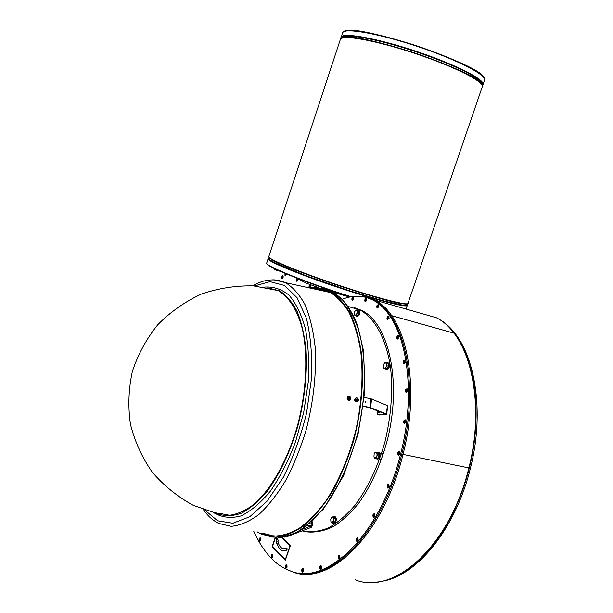<?xml version="1.0" encoding="UTF-8"?>
<svg xmlns="http://www.w3.org/2000/svg" width="613" height="613" viewBox="0 0 613 613"><rect width="100%" height="100%" fill="white"/><g stroke="black" fill="none" stroke-linecap="round" stroke-linejoin="round"><path stroke-width="0.92" d="M359.019 310.439L359.203 310.492C360.467 313.465 359.793 315.427 357.172 316.392L356.85 316.3M359.026 310.416L358.398 310.845M356.076 315.825L356.482 316.201C359.057 315.312 359.754 313.358 358.574 310.331M335.265 522.92L333.74 523.318M335.035 516.813L336.575 518.904L335.472 522.881L334.46 523.019L335.84 518.782L334.729 516.759L334.093 516.721M335.28 523.065L334.261 523.15L334.192 522.521M333.058 516.552L333.411 517.594L331.955 517.043L330.721 519.157L331.955 517.043L334.46 516.782L335.579 518.927L334.897 522.115L333.104 523.15L334.261 523.15M379.639 456.409L379.922 456.608C379.278 458.509 378.382 459.313 377.248 459.022L376.995 458.976M378.512 452.363L379.209 452.578L380.014 456.241L379.133 456.616L378.466 452.425L377.309 452.31M379.922 456.608L378.374 457.122M376.068 458.562L376.505 458.876L379.018 456.961M385.248 368.551L385.822 369.118C387.677 369.195 388.68 367.685 388.818 364.582L389.47 364.321C389.561 367.593 388.588 369.248 386.55 369.302L386.274 369.233M384.443 368.267L383.73 368.191L383.363 366.697L384.443 368.267L386.113 367.087L385.562 368.451L384.443 368.267M383.401 365.302L383.953 363.938L383.363 366.697L383.401 365.302M384.903 362.674L385.615 362.75L383.953 363.938L384.903 362.674M386.703 364.321L387.071 365.823L386.113 367.087L386.703 364.321L385.615 362.75L386.742 362.927L386.703 364.321M386.742 362.927L388.121 363.279L388.458 366.168L387.071 365.823M388.458 366.168L386.949 368.804L385.562 368.451M386.949 368.804L383.73 368.191M388.274 364.605L388.351 365.241M388.021 366.934L387.554 367.739M373.961 456.915L374.129 454.072L373.961 456.915L375.355 458.072L374.581 458.294L373.961 456.915M374.911 452.601L375.685 452.371L374.129 454.072L374.911 452.601M376.872 452.218L377.079 453.513L375.685 452.371L378.29 452.509L379.118 455.175L377.96 458.21L375.355 458.072L376.911 456.363L376.543 457.926M377.692 454.884L376.911 456.363L377.079 453.513L377.692 454.884L379.118 455.175M377.96 458.21L374.581 458.294M378.788 456.041L378.596 456.662M330.936 521.816L330.721 519.157L330.936 521.816L332.392 522.376L331.694 522.927L330.936 521.816M334.177 518.698L333.633 520.261L333.411 517.594L334.177 518.698L335.579 518.927M333.495 521.885L332.392 522.376L333.633 520.261L333.495 521.885L334.897 522.115M333.104 523.15L331.694 522.927M335.403 519.763L335.096 521.188M356.383 314.668L355.755 315.741L354.843 315.235L356.383 314.668L357.295 312.193L357.394 313.71L356.383 314.668M354.322 314.844L354.23 313.335L354.843 315.235L354.322 314.844M354.521 311.933L355.134 310.868L354.23 313.335L354.521 311.933M356.666 310.293L357.586 310.783L357.295 312.193L356.666 310.293L355.134 310.868L356.145 309.902L356.666 310.293M356.145 309.902L357.586 310.783M358.911 311.159L358.72 314.078L357.394 313.71M358.72 314.078L357.08 316.101L355.755 315.741M358.843 312.14L358.758 313.381M358.23 314.676L357.846 315.159M388.29 364.651L389.385 364.03L388.313 364.804M388.818 364.582L388.336 364.965M388.772 364.268L387.868 362.819L386.665 362.911M388.144 362.888L389.385 364.03M378.711 456.317L379.133 456.616M334.391 522.406L334.46 523.019M358.245 310.745L358.781 310.362M358.406 310.247L357.555 310.324M310.4 522.935L309.167 523.992M380.167 411.928L378.849 412.718M268.571 535.931L267.475 535.203L267.544 534.574L271.306 535.241L271.13 535.885M267.475 535.203L270.402 535.639L271.122 535.9L269.651 535.938M269.092 536.038L268.693 535.961M269.115 535.977L270.088 536.03M268.808 536.03L269.222 536.13M261.559 534.298L260.517 533.034L264.28 533.716L263.238 534.521L262.096 534.344M260.464 533.571L264.119 534.268M349.54 400.212L348.582 400.32C346.705 399.025 346.613 397.684 348.322 396.305L348.866 396.259M349.51 396.335C351.05 397.385 351.218 398.603 350.031 399.998C347.28 399.806 346.812 398.58 348.628 396.305L349.51 396.335M348.935 399.078L349.326 399.415L349.594 398.657M349.793 398.511L350.36 398.266L349.793 398.006M349.663 398.611L350.238 398.825L350.36 398.266M349.747 397.921L349.793 397.178L349.356 397.485M349.257 397.745L348.391 397.607L348.751 397.937M348.391 397.607L348.276 398.166L349.019 398.389M349.931 397.852L349.195 397.768M349.065 398.481L348.835 399.255L349.326 399.415M349.793 397.178L349.303 397.009L349.218 397.745M349.816 398.32L349.287 398.067M357.103 401.829L356.13 401.944C354.253 400.641 354.168 399.308 355.877 397.921L356.444 397.883M357.111 397.96C358.636 399.009 358.804 400.228 357.609 401.615C354.881 401.408 354.429 400.174 356.245 397.921L357.111 397.96M356.544 400.695L356.935 401.032L357.195 400.274M357.387 400.128L357.954 399.883L357.394 399.63M357.272 400.228L357.839 400.442L357.954 399.883M357.348 399.538L357.394 398.795L356.965 399.109M356.866 399.37L356.007 399.224L356.352 399.553M356.007 399.224L355.885 399.783L356.628 400.005M357.525 399.469L356.797 399.392M356.674 400.097L356.444 400.871L356.935 401.032M357.394 398.795L356.912 398.634L356.827 399.362M357.41 399.937L356.889 399.684M356.758 400.266L357.141 400.274M348.038 306.431L360.092 310.002C375.156 318.461 386.642 339.426 390.68 368.735C392.964 391.906 391.056 416.258 384.964 441.789C377.823 466.914 367.823 488.086 354.965 505.288C346.276 515.38 337.342 522.958 328.17 528.031C319.074 531.571 310.393 532.521 302.132 530.881M312.99 520.567L312.385 525.693L311.189 527.402L310.86 526.084L301.504 529.67M364.337 397.393L371.562 398.994L387.623 405.699L386.734 414.158L378.926 414.978M275.475 537.586L272.456 546.52L275.475 537.586M272.456 546.52L285.336 559.508L272.448 546.52M281.459 537.356L290.026 545.716L285.336 559.516M275.245 537.57L272.149 546.719L285.39 560.083L290.34 545.501L281.919 537.294M276.172 543.961L276.831 542.712C277.95 546.949 279.781 549.593 282.332 550.643L287.282 550.037L286.286 549.486L287.16 548.007L282.723 548.551C280.455 547.608 278.823 545.256 277.827 541.494L278.639 540.835L276.632 537.747L276.172 543.961L276.831 542.72M283.696 548.796L282.731 548.551C280.463 547.608 278.831 545.264 277.827 541.494L278.647 540.835L276.632 537.747M287.168 548.007L286.286 549.486L287.282 550.037M287.29 550.037L283.421 550.918M281.957 537.294L290.34 545.501M290.393 545.509L285.39 560.083M274.203 268.218L274.325 269.299M275.459 269.62L277.045 270.44L274.632 269.513L275.459 269.62L275.689 268.946M278.8 270.739L277.045 270.44L278.8 270.739M280.118 271.214L279.635 271.184M316.768 287.528L314.684 286.516M315.526 287.022L314.821 286.892L314.63 287.466M314.821 286.892L316.032 287.489M315.657 287.083L316.178 287.497M284.279 536.911L286.041 537.049L311.189 527.402M311.703 521.763L310.86 526.084L306.791 525.916M365.54 402.749L365.363 401.676M365.754 402.848L365.593 401.492L365.754 402.848M379.225 415.039L377.83 414.748L377.669 410.94M386.734 414.173L370.627 407.66L363.371 406.082M378.083 414.786L385.225 413.936L369.355 407.637L363.333 406.358M354.582 307.726L361.823 310.484C388.466 323.289 402.036 380.658 387.623 438.985C381.01 463.773 371.509 484.975 359.141 502.583C350.743 513.02 342.031 521.081 333.028 526.766C324.039 530.988 315.389 532.697 307.075 531.892M342.177 299.313C353.027 294.922 363.356 295.213 373.164 300.171C379.286 303.397 384.742 308.538 389.523 315.588C408.917 343.272 414.641 400.228 400.626 453.904C380.681 535.417 325.917 586.879 289.788 570.68C283.022 568.159 276.892 564.06 271.39 558.366C264.356 551.018 258.441 541.907 253.659 531.042M282.884 275.773L283.29 277.03L282.087 278.693M260.211 538.007L260.701 540.352L259.766 541.317M272.371 554.282L272.9 556.711L271.942 557.692M286.539 564.619L287.122 567.125L286.133 568.113M302.899 568.619L303.527 571.193L302.5 572.205M320.775 565.623L321.45 568.251L320.377 569.293M339.326 555.301L340.031 557.968L338.912 559.033M357.525 537.777L358.26 540.451L357.072 541.555M286.662 273.812L285.428 275.635M297.987 278.984L297.841 280.11L296.715 281.26M310.691 286.486L310.622 284.746L310.722 286.501M388.611 316.063L389.125 318.247L387.707 319.526M404.588 360.183L405.193 362.528L403.745 363.808M388.496 484.339L389.247 486.967L387.929 488.147M378.267 304.646L378.742 306.776L377.355 308.048M366.275 298.393L366.72 300.477L365.379 301.734M353.295 297.32L353.716 299.359L352.421 300.592M398.274 335.541L398.833 337.801L397.393 339.089M407.009 388.811L407.66 391.24L406.22 392.496M399.247 451.36L399.975 453.934L398.603 455.145M374.275 513.717L375.026 516.384L373.777 517.525M405.224 419.821L405.913 422.326L404.503 423.568M405.078 421.246L404.473 421.483L404.68 422.403L404.09 421.338L405.055 421.146L404.68 422.403M333.227 292.347L349.64 297.021M291.711 275.888L307.105 283.482L318.959 287.727M307.58 282.057L307.105 283.482M324.254 287.995L325.419 288.325M374.191 515.135L373.646 515.364L374.045 516.123M373.271 515.211L374.168 515.043L373.869 516.338L373.271 515.211M399.124 452.792L398.534 453.03L398.756 453.965L398.151 452.877L399.109 452.7L398.756 453.965M406.825 390.205L406.227 390.45L406.411 391.347L405.844 390.312L406.802 390.106L406.411 391.347M398.036 336.859L397.462 337.142L397.783 337.801M397.094 337.004L398.013 336.752L397.592 337.985L397.094 337.004M353.004 298.493L352.736 299.42M352.184 298.684L352.981 298.37L352.559 299.588L352.184 298.684M365.984 299.604L365.478 299.91L365.723 300.539M365.133 299.788L365.969 299.481L365.532 300.707L365.133 299.788M377.983 305.887L377.455 306.194L377.715 306.829M377.102 306.063L377.96 305.772L377.531 306.998L377.102 306.063M388.404 485.772L387.83 486.002L388.06 486.96L387.447 485.848L388.381 485.68L388.06 486.96M404.381 361.547L403.791 361.808L403.944 362.681L403.408 361.67L404.358 361.44L403.944 362.681M388.351 317.335L387.791 317.634L388.083 318.277M387.431 317.503L388.328 317.22L387.891 318.454L387.431 317.503M310.078 285.673L309.826 286.577M309.358 285.888L310.055 285.551L309.657 286.731L309.358 285.888M297.221 279.306L296.96 280.202M296.523 279.528L297.19 279.183L296.799 280.348L296.523 279.528M285.888 273.582L285.505 274.739L285.244 273.934M285.896 273.704L285.666 274.593M357.44 539.172L356.935 539.409L357.302 540.176M356.559 539.256L357.417 539.08L357.141 540.39L356.559 539.256M339.242 556.665L338.759 556.91L339.112 557.684M338.399 556.757L339.211 556.573L338.951 557.884L338.399 556.757M320.683 566.948L320.239 567.201L320.553 567.967M319.879 567.048L320.653 566.849L320.4 568.174L319.879 567.048M302.784 569.906L302.653 570.925M302.025 570.013L302.753 569.799L302.5 571.117L302.025 570.013M286.409 565.86L286.271 566.864M285.681 565.975L286.371 565.753L286.125 567.056L285.681 565.975M272.218 555.485L272.08 556.481M271.521 555.608L272.18 555.37L271.927 556.665L271.521 555.608M260.042 539.164L259.897 540.145M259.376 539.302L260.004 539.049L259.743 540.321L259.376 539.302M282.562 276.785L282.317 277.658M281.842 277.252L282.539 276.647L282.149 277.804L281.842 277.252M380.42 581.484C415.43 577.423 455.16 530.375 470.416 468.171C483.803 416.61 476.539 361.44 455.574 334.116C451.206 328.246 446.348 323.672 440.992 320.407M466.884 357.149C478.316 389.094 479.136 426.027 469.336 467.949C459.758 504.162 444.931 533.072 424.84 554.696M299.305 572.933C334.966 580.235 383.424 528.919 401.791 454.149C415.798 400.504 410.043 343.571 390.627 315.894C385.838 308.845 380.374 303.711 374.252 300.477L367.118 297.665M356.337 539.271L357.632 537.785M373.892 514.698L374.451 513.74M215.048 512.338L218.151 513.955M218.182 513.97C225.492 516.384 233.354 516.077 241.775 513.066C250.357 508.422 258.862 501.097 267.299 491.082C279.926 473.811 290.095 452.195 297.818 426.219C304.569 399.776 307.328 374.551 306.102 350.536C304.538 335.648 301.611 322.752 297.328 311.841C292.378 302.316 286.524 295.328 279.773 290.891L267.735 287.819M270.624 536.061C279.39 536.536 288.531 534.23 298.041 529.149C307.596 522.437 316.837 513.119 325.764 501.189C338.912 481.128 348.989 457.275 355.984 429.636C361.877 401.714 363.455 375.554 360.72 351.165C358.153 336.07 354.207 323.059 348.881 312.14C342.897 302.623 336.054 295.665 328.338 291.275L316.392 288.294L312.094 288.348M263.904 534.337L267.873 535.54M218.335 513.127L229.523 515.272C237.591 514.238 245.913 510.445 254.502 503.886C271.643 488.553 287.681 459.865 297.405 426.02C306.462 391.845 308.186 356.184 302.577 329.771C297.749 310.891 289.635 297.857 279.482 291.658M261.812 534.367L275.076 537.218C284.616 536.383 294.439 532.444 304.531 525.402C314.561 516.583 324.047 505.035 332.974 490.752C341.334 475.144 348.353 457.98 354.015 439.268C361.363 409.959 363.938 382.052 361.754 355.54C359.44 339.135 355.555 324.982 350.107 313.082C343.916 302.722 336.744 295.205 328.599 290.516L316.53 287.512L309.741 287.849M257.085 531.785L260.916 533.954M309.159 523.992L310.316 522.996M378.029 411.675L378.673 412.664L380.121 411.913M379.432 411.645L378.436 412.089L377.861 411.016M263.077 534.398L262.648 534.298M349.295 399.27L348.897 399.147M350.199 398.266L350.107 398.726M349.908 398.197L349.525 398.327M348.958 397.875L348.544 397.998M356.904 400.887L356.505 400.764M357.793 399.883L357.708 400.335M357.509 399.814L357.118 399.944M356.567 399.492L356.145 399.615M350.375 296.876C308.255 283.612 265.781 266.494 266.87 263.636M390.619 301.175L389.401 300.638L390.627 301.175M285.206 265.659L283.919 265.345L285.206 265.651M391.316 301.343L390.152 300.83M284.501 265.352L283.267 265.061M483.159 84.173L484.408 80.525C488.308 76.02 459.129 60.526 419.905 47.278C380.719 33.968 345.134 27.539 342.629 32.535L342.368 33.34M484.255 78.196C483.389 65.17 352.291 21.662 343.901 31.585M482.385 85.521L482.891 84.969C486.737 80.617 457.513 65.277 418.304 52.036C379.133 38.734 343.609 32.16 341.157 37.01L340.92 37.585M482.324 85.33C486.967 81.016 455.114 64.587 414.02 51.086C372.942 37.508 338.958 32.221 341.18 38.765M482.232 85.069C485.994 80.548 454.34 64.365 413.959 51.101C373.601 37.768 339.947 32.412 341.364 38.619M482.002 84.609L482.193 84.15M482.002 84.617C484.523 79.698 454.517 64.74 416.365 51.906C378.206 38.987 344.039 33.125 342.069 37.339L341.816 38.067M482.025 84.9C481.527 72.449 349.387 28.581 341.633 38.259M482.416 86.494C482.722 79.882 453.183 66.15 416.02 53.415C378.688 41.24 345.732 33.845 340.46 39.125L268.732 256.847C268.724 259.468 301.259 272.8 339.725 285.581C378.19 298.393 409.3 306.247 408.043 303.213L482.17 87.069C485.986 82.793 456.746 67.53 417.545 54.289C378.382 40.994 342.889 34.351 340.46 39.125L340.207 39.899M268.8 257.031L268.854 256.487M407.499 303.764C406.243 305.91 374.091 297.512 336.66 284.93C299.228 272.379 268.655 259.713 268.954 257.253M405.308 303.833C396.289 306.209 276.256 265.896 270.647 258.617M406.12 304.4L406.319 305.282M268.977 258.977L269.666 258.586M406.289 303.902C412.449 308.852 378.742 300.676 336.192 286.355C293.627 272.088 261.966 258.318 269.827 258.088M406.381 303.864C413.17 309.044 379.278 300.868 336.177 286.371C293.068 271.919 261.276 258.042 269.781 258.004M268.057 258.893L274.586 262.732L306.048 275.735L349.303 290.692L383.064 300.776L403.484 305.328L407.346 305.236C408.587 308.331 377.462 300.554 338.997 287.75C300.539 274.969 268.027 261.575 268.057 258.893L266.77 262.801M351.111 296.738C308.661 283.405 265.544 266.057 266.64 263.192L266.724 263.414M342.491 36.634L341.472 37.822M283.658 537.026L285.16 537.118L285.237 536.712M286.041 537.049L285.919 536.551M311.258 525.517L307.488 525.364M369.095 407.568L369.861 407.453L370.804 398.779M369.355 407.637L370.627 407.66L371.562 398.994M385.225 413.936L386.474 413.967L387.362 405.492M403.768 422.625L404.342 423.522L405.883 422.319L405.5 419.92L404.251 420.372M405.032 420.234C406.565 424.847 401.415 421.621 405.032 420.234M373.01 516.652L373.616 517.479L374.987 516.376L374.65 513.863L373.371 514.299M374.175 514.192C375.593 519.111 370.712 515.196 374.175 514.192M397.845 454.21L398.442 455.099L399.937 453.926L399.561 451.475L398.281 451.934M399.086 451.796C400.611 456.539 395.485 453.061 399.086 451.796M405.515 391.569L406.067 392.45L407.622 391.224L407.247 388.887L406.044 389.332M406.779 389.194C408.304 393.661 403.185 390.696 406.779 389.194M396.772 338.223L397.255 339.035L398.795 337.794L398.45 335.595L397.37 335.985M397.255 339.035C396.082 337.786 396.473 336.637 398.442 335.587L398.481 335.602M397.99 335.886C399.438 340.031 394.542 337.548 397.99 335.886M351.916 299.887L352.306 300.554L353.686 299.351L353.425 297.359L352.552 297.665M352.981 297.619C354.184 301.343 349.946 299.305 352.981 297.619M364.85 300.991L365.264 301.688L366.689 300.47L366.413 298.439L365.494 298.761M365.953 298.707C367.225 302.5 362.819 300.416 365.953 298.707M376.803 307.266L377.24 308.002L378.704 306.768L378.413 304.699L377.439 305.029M377.945 304.967C379.278 308.852 374.704 306.684 377.945 304.967M387.163 487.235L387.768 488.101L389.209 486.96L388.849 484.469L387.554 484.929M388.374 484.799C389.853 489.649 384.826 485.925 388.374 484.799M403.078 362.904L403.599 363.754L405.162 362.521L404.787 360.245L403.653 360.666M404.327 360.551C405.829 364.858 400.795 362.145 404.327 360.551M387.125 318.706L387.577 319.48L389.086 318.239L388.772 316.109L387.753 316.469M387.577 319.48C386.466 318.27 386.849 317.143 388.742 316.101L388.803 316.124M388.305 316.385C389.699 320.392 384.964 318.093 388.305 316.385M310.224 284.601L309.764 284.892M309.144 287.076L309.473 287.635C308.691 286.938 308.929 285.919 310.193 284.593M310.078 284.884C311.075 288.325 307.389 286.501 310.078 284.884M296.317 280.7L296.631 281.229L297.811 280.103L297.956 278.969M297.366 278.677C296.401 281.183 296.294 281.129 297.029 278.517M285.053 275.099L285.351 275.605L286.631 273.796M286.179 273.605C285.198 275.689 284.915 275.574 285.336 273.245M356.337 540.735L356.919 541.517L358.222 540.451L357.908 537.938L356.666 538.344M357.44 538.268C358.781 543.202 354.092 539.156 357.44 538.268M338.2 558.267L338.767 559.002L339.993 557.96L339.717 555.47L338.514 555.853M339.25 555.799C340.506 560.711 336.024 556.604 339.25 555.799M319.71 568.58L320.247 569.262L321.411 568.251L321.158 565.799L320.017 566.144M320.699 566.121C321.871 570.964 317.618 566.872 320.699 566.121M301.872 571.538L302.378 572.182L303.489 571.186L303.259 568.787L302.178 569.109M302.814 569.109C303.895 573.852 299.864 569.829 302.814 569.109M285.543 567.485L286.018 568.09L287.083 567.117L286.884 564.78L285.865 565.071M286.44 565.086C287.443 569.707 283.62 565.807 286.44 565.086M271.398 557.094L271.835 557.669L272.862 556.704L272.685 554.436L271.728 554.711M272.256 554.734C273.191 559.209 269.551 555.478 272.256 554.734M259.253 540.758L259.667 541.294L260.663 540.344L260.502 538.145L259.606 538.398M260.081 538.436C260.954 542.758 257.483 539.218 260.081 538.436M281.712 278.164L282.011 278.662L283.26 277.022L282.693 275.781M282.363 276.019C284.011 277.927 280.003 279.015 282.363 276.019M455.574 334.116L454.7 333.87M470.416 468.171L469.336 467.949M380.137 459.191L379.754 458.785M380.16 454.133C381.539 452.762 382.466 453.145 382.933 455.29M390.627 315.894L389.523 315.588M401.791 454.149L400.626 453.904M422.127 313.672L436.494 317.795C443.007 321.089 448.854 326.216 454.041 333.188L391.722 315.687C386.91 308.623 381.424 303.466 375.271 300.224L368.313 297.458L361.057 296.286M426.87 315.028L431.629 316.392M469.029 467.834L468.868 467.918C449.85 546.574 393.615 595.821 355.019 579.729M454.394 333.449L454.041 333.188C475.06 360.62 482.331 416.074 468.868 467.918L401.799 454.133M288.34 570.121L291.688 571.485C328.016 587.721 383.018 536.16 403.002 454.455C417.062 400.603 411.246 343.456 391.722 315.687L390.673 315.963M214.335 513.035C222.343 517.556 231.193 518.521 240.886 515.947C250.855 511.196 260.747 502.844 270.563 490.906C280.018 477.075 288.317 460.807 295.458 442.096L303.688 412.557L308.216 382.405C309.312 362.689 308.385 344.82 305.427 328.798C301.404 314.362 295.895 303.106 288.884 295.029C281.252 288.968 272.954 286.332 263.965 287.137M204.957 510.177L217.6 520.782L232.863 523.234L249.759 516.744L267.038 501.204L283.221 477.443C293.014 458.018 300.791 436.579 306.561 413.139L311.542 378.275C312.369 355.64 310.653 335.64 306.385 318.254L297.129 297.795L284.624 285.497L270.004 281.666L254.403 285.964M203.409 509.618C207.753 515.962 212.926 520.575 218.933 523.464L231.162 526.322C240.02 525.517 249.2 521.632 258.701 514.667C268.18 505.94 277.206 494.507 285.773 480.354C293.842 464.899 300.684 447.904 306.308 429.368C313.695 400.35 316.63 372.742 315.097 346.544C313.243 330.353 309.894 316.4 305.044 304.692C299.473 294.524 292.945 287.183 285.451 282.662L274.394 279.865L271.934 279.873M263.414 533.172L267.521 534.766M271.184 535.685L278.8 536.191M330.997 292.662L285.451 282.662C274.793 278.141 263.919 279.206 252.824 285.85M318.093 289.198L324.07 290.079L329.986 292.171M322.338 289.167L313.871 288.731M267.682 535.394L264.165 534.107L267.689 535.402M323.948 290.876L321.833 290.432M269.13 536.666C277.934 538.038 287.19 536.528 296.914 532.145C306.722 526.061 316.277 517.203 325.58 505.572C339.349 485.81 350.015 461.834 357.594 433.644C366.359 396.396 366.559 358.406 358.812 330.622C354.352 317.634 348.69 307.136 341.824 299.129L330.422 290.907L322.561 288.394M358.705 310.347L359.203 310.492M334.729 516.759L335.464 516.882M378.259 452.31L379.003 452.455M387.868 362.819L388.596 363.003M377.754 410.971L378.673 412.664M349.755 398.511L349.303 398.511M484.668 79.928C484.661 72.732 455.336 59.154 418.495 46.442C381.416 34.428 348.705 26.964 342.629 32.535L340.958 38.573M482.209 83.935L481.987 84.594M342.767 36.788L342.414 37.845M481.994 83.069L481.649 84.073M269.843 258.042L269.352 259.544M406.304 303.864L405.791 305.358M406.281 303.925L406.442 304.929M268.969 259.153L268.877 258.594L269.827 258.104M407.216 305.619L406.044 309.052M378.029 414.786L378.972 415.001M361.823 310.484L360.092 310.002M405.461 419.89L405.423 419.874C403.722 419.92 403.362 421.131 404.342 423.522M374.512 513.763L374.474 513.755C372.796 513.909 372.512 515.15 373.616 517.479M399.492 451.421L399.454 451.413C397.737 451.475 397.4 452.708 398.442 455.099M407.239 388.872L407.201 388.864C405.515 388.887 405.132 390.083 406.067 392.45M352.306 300.554C351.456 298.929 351.824 297.864 353.394 297.351L353.456 297.366M365.264 301.688C364.222 300.531 364.589 299.443 366.375 298.424L366.444 298.454M377.24 308.002C376.298 306.324 376.681 305.213 378.374 304.684L378.443 304.707M388.742 484.393L388.703 484.385C387.002 484.5 386.688 485.734 387.768 488.101M404.81 360.245L404.772 360.237C403.116 360.237 402.726 361.409 403.599 363.754M296.631 281.229C295.949 281.068 296.033 280.133 296.884 278.44M285.351 275.605C284.8 275.681 284.784 274.892 285.283 273.222M357.747 537.823L357.708 537.816C356.076 537.999 355.816 539.233 356.919 541.517M339.533 555.34L339.495 555.332C337.924 555.531 337.679 556.75 338.767 559.002M320.974 565.661L320.936 565.653C319.419 565.868 319.189 567.071 320.247 569.262M303.083 568.649L303.044 568.649C301.588 568.925 301.366 570.098 302.378 572.182M286.708 564.642L286.669 564.642C285.275 564.91 285.06 566.06 286.018 568.09M272.524 554.313L272.486 554.305C271.023 555.056 270.8 556.175 271.835 557.669M260.356 538.03L260.326 538.03C260.073 536.842 257.935 540.827 259.667 541.294M282.011 278.662C281.352 277.988 281.52 277.03 282.516 275.796L282.991 275.812M374.252 300.477L373.164 300.171M375.118 582.181C411.361 580.557 453.398 532.659 469.259 467.957C482.669 416.258 475.473 360.95 454.317 333.349C449.068 326.315 443.13 321.128 436.494 317.795L375.271 300.224C369.9 297.458 364.298 296.125 358.459 296.232M279.643 290.853L253.59 285.903C235.706 285.505 218.266 288.24 201.286 294.102C184.973 301.688 170.483 311.879 157.817 324.683C146.53 338.713 138.055 354.26 132.393 371.325C128.538 388.864 127.879 406.503 130.431 424.227C134.814 441.575 142.101 457.574 152.292 472.225C163.947 485.734 177.601 496.76 193.241 505.311L218.274 513.985M278.103 537.601C284.332 537.287 290.715 535.478 297.251 532.168L303.772 528.153L323.48 509.02L343.602 475.627L358.053 434.211L364.827 391.301L363.647 351.349L357.693 325.894C351.065 308.285 341.977 296.623 330.422 290.907L328.599 290.516M324.461 290.991L321.319 290.317"/></g></svg>
